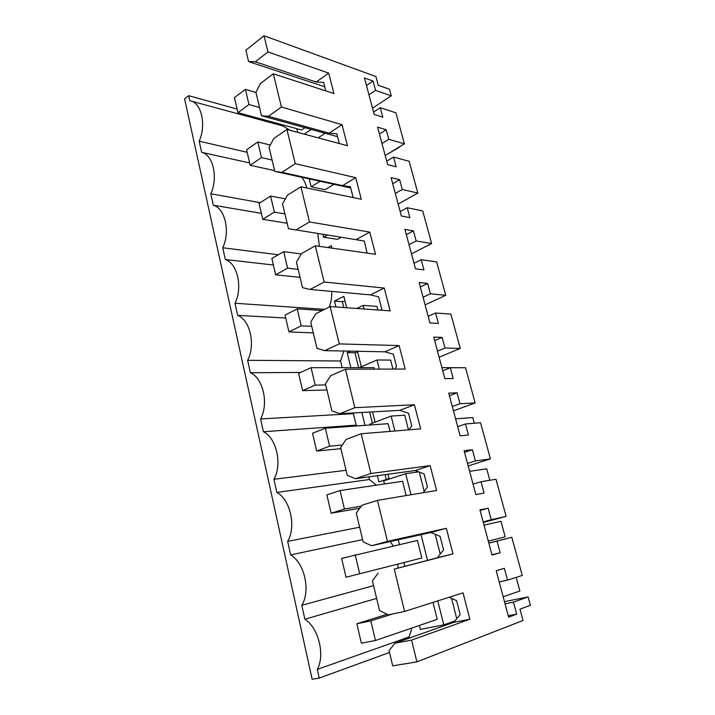 <?xml version="1.0" encoding="UTF-8"?>
<svg xmlns="http://www.w3.org/2000/svg" width="715" height="715" viewBox="0 0 715 715"><rect width="100%" height="100%" fill="white"/><g stroke="black" fill="none" stroke-linecap="round" stroke-linejoin="round"><path stroke-width="1.07" d="M391.275 95.819L375.581 90.376L373.069 81.045L364.435 77.953L374.195 114.445L382.802 117.171L380.255 107.706L395.922 112.836L404.386 143.849L388.763 139.309L386.189 129.737L377.592 127.145L387.602 164.575L396.173 166.783L393.554 157.085L409.15 161.286L417.837 193.068L402.286 189.484L399.64 179.679L391.078 177.597L401.347 216.002L409.883 217.673L407.201 207.725L422.717 210.952L431.619 243.547L416.157 240.964L413.44 230.9L404.922 229.372L415.469 268.786L423.95 269.886L421.198 259.679L436.624 261.878L445.749 295.313L430.385 293.794L427.606 283.462L419.133 282.514L429.956 322.974L438.384 323.475L435.56 313L450.888 314.126L460.254 348.419L444.998 348.026L442.138 337.417L433.728 337.069L444.837 378.637L453.212 378.503L450.307 367.742L465.528 367.725L475.144 402.929L460.004 403.707L457.064 392.812L448.716 393.116L460.129 435.819L468.441 435.015L465.456 423.959L480.551 422.753L490.427 458.896L475.412 460.916L472.4 449.717L464.106 450.7L475.85 494.592L484.082 493.082L481.025 481.722L495.987 479.247L506.122 516.373L491.25 519.698L488.157 508.195L479.935 509.884L492.009 555.019L500.16 552.767L497.014 541.094L511.833 537.278L522.245 575.423L507.534 580.133L504.352 568.309L496.21 570.749L508.624 617.179L516.695 614.14L513.459 602.128L528.117 596.909L530.405 605.31L519.957 609.18L523.014 620.486L416.89 661.858L411.581 640.113L469.853 619.217L463.043 592.851L404.583 611.441L394.251 569.122L452.97 553.893L446.357 528.305L387.476 541.362L377.466 500.375L436.579 490.481L430.153 465.626L370.897 473.482L361.2 433.764L420.661 428.884L414.414 404.744L354.837 407.693L345.434 369.19L405.191 369.038L399.122 345.577L339.268 343.906L330.142 306.556L390.149 310.864L384.25 288.047L324.154 282.023L315.306 245.772L375.527 254.299L369.789 232.107L309.497 221.963L300.908 186.776L361.298 199.262L355.721 177.669L295.259 163.655L286.912 129.469L347.454 145.708L342.02 124.687L281.433 107.009L273.318 73.797L333.977 93.576L328.685 73.1L267.991 51.963L264.032 35.75L375.893 76.541L378.253 85.273L389.478 89.25L391.275 95.819L372.506 108.144M375.581 90.376L368.949 94.818M273.318 73.797L260.537 83.405L255.934 92.342L261.511 115.723L337.56 136.699M281.433 107.009L268.438 116.295L261.511 115.723M268.438 116.295L329.204 133.142L336.828 133.848L339.312 143.527M342.02 124.687L329.204 133.142M286.912 129.469L273.774 138.522L269.055 147.344L274.792 171.394L350.707 187.947M295.259 163.655L281.907 172.36L274.792 171.394M281.907 172.36L342.565 185.623L350.386 186.713L353.183 197.59M355.721 177.669L342.565 185.623M300.908 186.776L287.403 195.24L282.55 203.927L288.449 228.684L364.319 241.018L367.072 253.101M309.497 221.963L295.769 230.06M369.789 232.107L356.293 239.516M315.306 245.772L301.426 253.611L296.439 262.164L302.517 287.644L310.033 289.459L370.397 294.893L378.637 296.823L381.721 308.826L380.836 310.194M324.154 282.023L310.033 289.459M384.25 288.047L370.397 294.893M330.142 306.556L315.86 313.715L310.739 322.125L316.995 348.366L324.735 350.645L384.893 351.816L393.357 354.193L396.53 366.536L394.823 369.065M339.268 343.906L324.735 350.645M399.122 345.577L384.893 351.816M345.434 369.19L330.741 375.634L325.459 383.875L331.912 410.911L339.884 413.69L399.801 410.347L408.497 413.19L411.76 425.899L408.971 429.849M354.837 407.693L339.884 413.69M414.414 404.744L399.801 410.347M361.2 433.764L346.069 439.448L340.644 447.51L347.284 475.386L355.498 478.684L415.129 470.55L424.075 473.893L427.427 486.969L423.155 492.724M370.897 473.482L355.498 478.684M430.153 465.626L415.129 470.55M377.466 500.375L361.879 505.246L356.284 513.12L363.14 541.863L371.594 545.715L430.913 532.496L440.1 536.384L443.559 549.844L437.348 557.789L452.97 553.893M387.476 541.362L371.594 545.715M446.357 528.305L430.913 532.496M394.251 569.122L437.348 557.789M404.583 611.441L388.218 614.891L379.495 610.44L372.426 580.786L378.181 573.126M449.217 597.248L456.617 600.716L460.174 614.587L453.784 622.318L469.853 619.217M411.581 640.113L395.011 643.178L453.784 622.318M395.011 643.178L389.076 650.614L392.714 665.871L416.89 661.858M389.523 652.473L319.23 678.07L312.133 679.25L184.595 98.92L188.662 95.685L189.77 100.726C201.246 101.968 206.653 124.66 199.172 141.168L201.639 152.331L249.642 162.948M528.117 596.909L504.486 601.673M513.459 602.128L505.058 603.809M516.695 614.14L508.249 615.749M507.534 580.133L499.204 581.947M511.833 537.278L488.81 543.051M497.014 541.094L488.828 543.141M500.16 552.767L491.938 554.751M488.157 508.195L480.087 510.447M491.25 519.698L483.143 521.879M506.122 516.373L483.313 522.495M481.025 481.722L473.053 484.126M472.4 449.717L464.544 452.309M475.412 460.916L467.521 463.436M490.427 458.896L468.191 465.948M465.456 423.959L457.689 426.694M457.064 392.812L449.413 395.726M460.004 403.707L452.309 406.558M475.144 402.929L453.462 410.866M450.307 367.742L442.737 370.781M442.138 337.417L434.675 340.626M444.998 348.026L437.5 351.172M460.254 348.419L439.108 357.196M435.56 313L428.178 316.334M427.606 283.462L420.322 286.956M430.385 293.794L423.074 297.234M445.749 295.313L425.112 304.867M421.198 259.679L413.994 263.299M413.44 230.9L406.343 234.663M416.157 240.964L409.016 244.682M431.619 243.547L411.474 253.852M407.201 207.725L400.177 211.604M399.64 179.679L392.714 183.701M402.286 189.484L395.324 193.461M417.837 193.068L398.166 204.088M393.554 157.085L386.699 161.215M386.189 129.737L379.424 134M388.763 139.309L381.971 143.527M404.386 143.849L385.179 155.53M380.255 107.706L373.561 112.076M373.069 81.045L366.464 85.532M237.103 109.046L188.662 95.685M264.032 35.75L245.88 50.184L248.597 61.588L324.744 86.765M267.991 51.963L255.344 61.785L248.597 61.588M255.344 61.785L316.182 82.037L323.618 82.377L325.808 90.912M328.685 73.1L316.182 82.037M319.23 678.07L317.308 669.383L409.06 636.976L411.974 627.993M409.06 636.976L409.338 638.093M282.631 124.839L282.899 125.965L290.335 130.389M306.726 187.974C305.752 183.594 304.027 180.01 301.56 177.231M319.355 246.344L317.809 233.501M329.24 307.003C331.197 302.07 331.992 296.868 331.635 291.407M342.19 367.662L340.563 360.995L343.861 351.02M357.572 425.899L356.186 425.157L353.398 413.681L353.809 412.913M376.331 485.163L369.414 479.506L368.779 476.869M397.844 568.023L398.032 564.055M393.25 545.992L390.256 541.559M318.175 137.852L325.102 133.267M345.041 301.087L342.315 301.685L334.504 301.069L335.952 306.967M334.504 301.069L343.861 296.341L346.695 307.745M357.491 351.28L361.334 366.777M357.715 352.164L354.962 352.781L347.168 352.647L350.851 367.662M347.168 352.647L350.484 351.145M372.524 411.867L375.08 422.181M361.853 412.466L365.016 425.362M392.946 369.074L390.658 360.101L376.984 359.976L359.332 367.653M388.004 474.251L389.076 478.576L378.905 481.91L377.377 475.698M440.234 554.098L435.176 534.302M377.851 309.979L376.939 306.422L363.211 305.368L356.856 308.469M327.89 247.56L331.286 245.665L331.903 248.123M309.211 178.902L311.168 186.821L325.075 189.725L333.968 184.3M424.192 491.33L419.276 472.097M408.488 429.885L404.735 415.209L391.132 416.067L369.735 424.218L369.923 425.005M322.876 234.297L323.6 237.237L337.48 239.355L341.368 237.183M456.751 618.725L451.54 598.339M317.308 669.383C325.298 654.806 318.461 627.85 304.876 619.235L301.793 605.283C310.855 590.921 304.501 562.902 290.656 554.92L287.653 541.371C296.475 526.705 290.308 499.499 276.839 492.447L273.934 479.282C282.505 464.339 276.526 437.911 263.415 431.744L260.591 418.954C268.938 403.743 263.129 378.074 250.375 372.738L247.622 360.306C255.756 344.853 250.107 319.9 237.684 315.36L235.012 303.258C242.939 287.591 237.443 263.326 225.341 259.536L222.74 247.765C230.462 231.892 225.118 208.288 213.329 205.214L210.8 193.756C218.325 177.686 213.124 154.726 201.639 152.331M191.691 101.244L282.899 125.965M304.965 127.708L301.596 129.996L237.943 112.675L234.44 97.606L245.388 89.321L255.97 92.494M304.876 619.235L376.626 598.401M301.793 605.283L373.588 585.657M247.167 152.304L199.172 141.168M260.224 202.667L210.8 193.756M213.329 205.214L261.359 213.32M278.367 254.755L222.74 247.765M225.341 259.536L273.38 264.997M324.547 309.363L235.012 303.258M237.684 315.36L285.723 318.023M340.563 360.995L247.622 360.306M250.375 372.738L300.604 372.435M353.398 413.681L260.591 418.954M263.415 431.744L356.186 425.157M346.069 470.282L273.934 479.282M276.839 492.447L369.414 479.506M359.645 527.205L287.653 541.371M290.656 554.92L362.603 539.602M304.259 134.125L311.213 129.433M296.823 128.7L297.735 132.373M342.315 301.685L343.763 307.53M354.962 352.781L358.644 367.653M369.619 412.028L372.39 423.209M379.29 369.101L376.984 359.976M385.108 474.644L386.306 479.488M427.534 560.337L421.064 534.695M398.246 539.78L399.426 544.58M403.868 562.571L404.77 566.235M364.123 308.996L363.211 305.368M311.168 186.821L320.088 181.27M418.677 471.873L405.673 473.679L383.714 480.873L384.473 483.957M410.991 494.762L405.673 473.679M394.903 431.002L391.132 416.067M323.6 237.237L327.506 235.02M454.919 620.951L443.809 624.874L437.759 600.886M419.383 625.455L420.357 629.397L443.809 624.874M432.995 602.405L437.249 619.333L375.455 640.515L361.37 643.196L356.856 623.775L387.03 614.283M417.435 540.442L421.85 558.004L346.024 577.237L341.645 558.388L417.435 540.442M340.063 490.535L344.433 509.044L331.134 513.218L326.871 494.905L340.063 490.535L402.581 481.275L406.174 495.575M325.361 428.214L329.597 446.187L316.665 451.04L312.526 433.254L325.361 428.214L388.12 423.691L390.059 431.395M311.07 367.68L315.19 385.144L302.615 390.631L298.593 373.346L311.07 367.68L374.052 367.644L374.419 369.119M245.388 89.321L248.972 104.524L259.554 107.527M388.343 153.609L399.381 147.272M248.972 104.524L237.943 112.675M261.493 157.586L250.179 165.272L246.586 149.801L257.811 141.972L261.493 157.586L272.075 160.017M257.811 141.972L270.288 145.047M250.179 165.272L274.605 170.617M274.363 212.123L262.754 219.308L259.053 203.409L270.583 196.071L274.363 212.123L284.936 213.946M270.583 196.071L285.365 198.877M262.754 219.308L287.162 223.268M287.591 268.179L275.668 274.837L271.87 258.49L283.703 251.68L287.591 268.179L298.155 269.358M283.703 251.68L301.221 253.959M275.668 274.837L300.059 277.34M301.194 325.834L288.949 331.921L285.044 315.118L297.19 308.862L301.194 325.834L311.74 326.335M297.19 308.862L322.215 310.533M288.949 331.921L313.304 332.895M315.19 385.144L325.709 384.92M441.888 367.599L459.253 367.733M302.615 390.631L326.916 389.979M329.597 446.187L342.333 444.998M455.589 418.829L472.794 417.596L474.331 423.253M316.665 451.04L340.912 448.663M344.433 509.044L361.218 506.166M469.63 471.337L486.7 468.808L489.811 480.266M331.134 513.218L359.743 508.249M488.291 541.121L505.174 536.831L500.956 521.289L484.028 525.176M355.203 554.724L359.708 573.788M503.163 596.739L519.885 591.001L516.176 577.363M356.856 623.775L370.817 620.861L392.642 613.953M370.817 620.861L375.455 640.515"/></g></svg>
